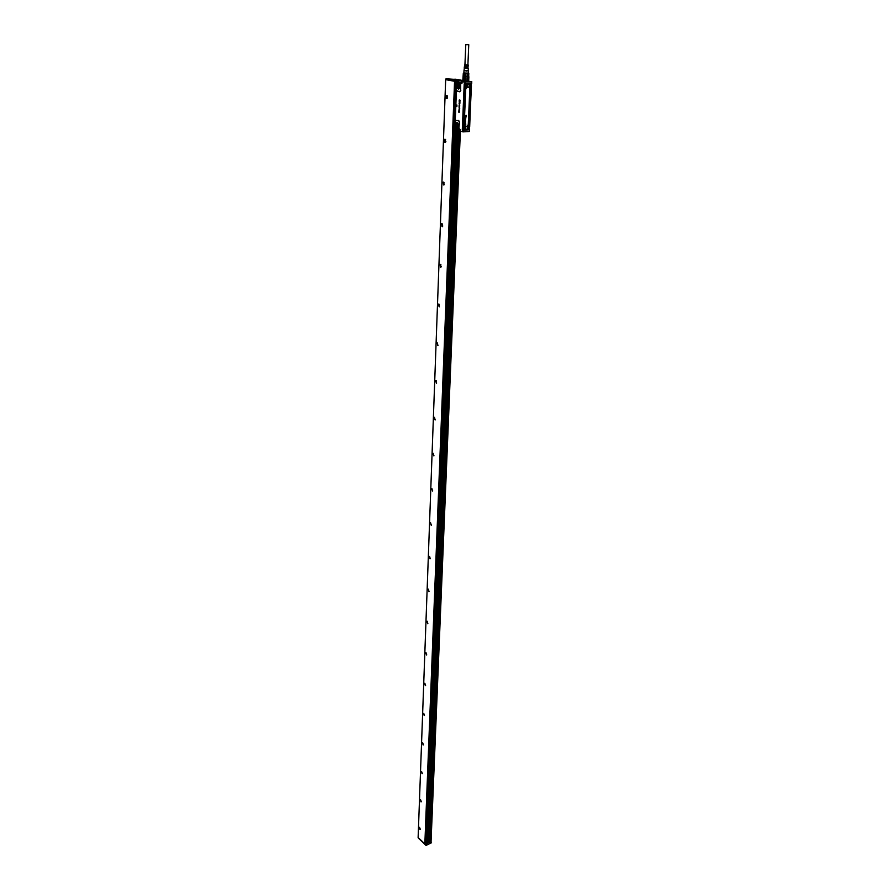 <?xml version="1.0" encoding="UTF-8"?>
<svg xmlns="http://www.w3.org/2000/svg" width="890" height="890" viewBox="0 0 890 890"><rect width="100%" height="100%" fill="white"/><g stroke="black" fill="none" stroke-linecap="round" stroke-linejoin="round"><path stroke-width="1.33" d="M467.384 131.62L469.52 131.464M469.497 131.486L469.597 129.795L463.245 130.162L463.034 131.82L466.327 131.687M466.293 131.698L463.134 131.842M459.596 130.919L462.867 131.709L460.23 131.119L460.286 129.884L458.717 128.093L455.09 126.992L455.291 120.306L458.606 120.673L459.307 122.175L458.717 128.093M459.207 82.292L457.482 82.392L460.987 83.015L460.675 83.938L462.222 82.948L459.207 82.292L461.421 82.225M456.882 106.422L456.915 104.998L456.848 106.422L456.058 105.599L456.882 105.009M459.963 101.215L459.107 101.004L459.296 99.969M459.54 100.069L459.44 100.815M459.629 100.837L459.652 100.158L459.629 100.837M459.919 100.058L459.819 100.893M459.985 101.16L460.03 100.136L459.985 101.16M459.941 102.35L459.863 101.326L459.896 102.35M459.14 101.938L459.874 102.395M459.863 102.828L459.841 103.896L459.685 102.906M459.852 103.941L459.018 103.196L459.852 102.506M459.374 104.831L459.273 103.874M459.44 105.153L459.618 103.896M459.218 105.298L459.095 105.988L459.54 105.265L459.807 105.91L458.995 106.255L459.184 105.231L459.095 105.988M459.485 105.265L459.496 106.466M459.051 107.345L459.685 107.99M459.529 108.269L459.563 109.225L459.173 108.358M459.685 108.891L459.696 108.224M459.029 109.715L459.518 111.039L458.851 110.85L459.129 109.526M458.984 109.726L459.54 110.338M459.107 110.249L459.551 111.039M459.24 112.351L459.518 111.372L458.784 112.229L458.806 111.128M458.828 112.229L459.129 111.606M463.011 130.429L469.108 129.617M469.609 129.806L463.223 130.129M471.867 81.925L465.103 81.958L464.981 83.593L464.213 83.849L462.288 129.795M465.036 82.336L465.203 83.749L464.38 83.816L462.767 130.007M461.688 82.826L462.422 81.491L465.236 82.025M460.608 90.357L460.675 83.938L460.608 90.357L459.785 91.57L457.115 91.08L456.414 89.579L456.948 83.582L460.508 84.15M460.831 90.379L459.841 91.837L456.726 90.802M458.606 120.673L455.291 120.306L456.425 89.979M455.024 127.337L455.257 128.082L459.596 129.462L455.747 127.815L454.979 126.536M458.684 120.406L459.529 122.208L458.862 128.338L455.48 127.548M459.774 102.061L459.863 101.326M459.518 105.576L459.118 106.344M468.474 81.88L471.767 81.769M468.463 81.19L471.689 81.747L471.689 83.493L465.159 83.76M471.611 83.538L465.203 83.749M457.393 82.403L456.77 83.326L457.527 83.182M457.427 83.393L460.264 83.927M458.517 84.027L457.927 83.849L456.837 87.532L457.916 83.849L459.563 85.451L459.14 88.633L456.826 87.532L458.673 89.056M458.005 123.988L457.605 127.048L455.302 125.913L456.336 122.364L458.005 123.988M454.968 126.48L455.257 128.082L458.851 128.95M459.329 108.413L459.451 109.07M471.3 84.684L471.11 83.56M467.55 127.181L469.686 126.714L471.255 85.841M457.238 83.393L460.208 83.66M456.648 84.227L456.77 83.271M463.011 129.729L462.578 128.983L463.123 129.751M466.071 84.094L464.447 84.773L462.589 128.983L464.424 84.761L465.092 83.927L470.632 83.738L465.092 83.927M460.108 82.37L461.409 82.358L460.108 82.37M461.22 82.425L460.175 82.381M469.341 128.672L467.55 129.506L469.375 128.594M464.669 86.853L463.501 126.836C465.103 126.347 465.704 127.125 465.303 129.172L462.767 129.573L462.544 128.961L463.634 129.617L462.934 128.049L464.257 127.003M465.57 86.797L464.714 85.785L465.203 83.949L464.469 86.386M466.516 84.083L469.453 84.038L466.972 83.938L466.872 86.174L465.192 86.897L466.894 86.185L466.516 84.083M469.253 84.439L469.253 84.439C468.852 86.53 469.453 87.342 471.066 86.875L469.52 126.914M471.288 85.763L471.366 86.408M468.251 126.547L469.397 127.37M471.444 86.619L469.419 127.459M467.55 129.506L467.283 128.549M468.084 129.35L467.918 126.914L468.685 126.758M464.38 83.86L462.399 129.806L467.55 129.395M467.384 128.983L469.097 129.473M469.62 126.725L469.33 126.514C467.762 126.202 467.094 127.048 467.317 129.061L463.323 129.751M463.367 129.629L462.689 129.006L463.078 127.281M470.053 86.63L470.042 83.96M468.14 129.373L465.07 129.695M465.392 84.272L465.181 86.575L466.304 86.63L466.516 84.328L465.392 84.272M470.777 86.475L470.988 84.172L469.876 84.116L469.664 86.419L470.777 86.475M468.018 126.936L467.784 129.161L468.908 129.217L469.141 126.992L468.018 126.936M463.579 127.192L463.345 129.417L464.48 129.462L464.714 127.237L463.579 127.192M459.351 84.839L459.44 88.066M457.76 123.298L457.905 126.458M466.215 86.285L465.581 84.628L466.215 86.285M470.065 84.483L470.699 86.13L470.065 84.483M468.83 128.883L468.207 127.292L468.83 128.883M464.402 129.139L463.768 127.537L464.402 129.139M465.915 85.117L465.882 85.796L465.915 85.117M468.529 127.76L468.496 128.416L468.529 127.76M464.102 128.004L464.068 128.672L464.102 128.004M465.837 85.796L465.948 85.117M465.637 118.081L465.804 118.893L464.992 118.96M464.925 118.926L464.88 118.314L464.914 118.926M465.036 118.114L465.214 118.737M466.149 116.935L465.503 116.379L466.193 115.644L465.503 116.323L466.093 116.924M465.181 115.633L466.393 115.288L465.236 115.333M465.214 115.934L465.782 115.923M465.203 116.479L465.77 116.712L465.203 116.479M465.403 117.113L465.081 117.936M465.136 117.936L465.715 117.402M464.981 120.762L465.159 120.172L465.036 120.773M465.259 120.918L465.337 120.328L465.314 120.929M465.581 121.085L465.47 121.808M465.559 121.34L465.114 121.897M464.936 122.742L465.203 121.997L465.025 122.787M465.181 122.965L465.437 123.532M464.869 123.955L465.848 124.122L464.825 124.166M465.159 124.567L464.88 125.134M465.27 124.3L465.103 125.212M465.103 124.578L465.081 125.156M470.309 85.64L470.521 85.017M464.002 128.661L464.135 128.004M466.193 115.644L465.203 115.678M466.371 115.277L466.171 116.979M465.659 117.113L465.103 117.981M465.014 119.972L465.704 119.082M465.325 120.328L465.17 120.94M465.514 120.083L465.348 120.973M465.459 121.997L465.337 122.787M465.77 123.91L464.914 123.977M465.159 124.578L465.136 125.167M463.278 81.502L463.034 80.779M468.752 76.629L467.984 76.629L468.652 76.507L468.14 81.691M468.774 73.358L468.118 73.536L467.984 76.629L463.378 76.362L463 80.812M467.973 80.979L466.738 81.224L467.973 80.979L468.151 76.874L467.117 76.907L466.939 81.012M465.325 81.179L463.99 80.868L465.325 81.179L465.381 76.607L467.05 76.662L467.183 73.559L468.118 73.536M467.117 76.907L466.738 81.224M464.168 76.763L463.99 80.868M467.183 73.559L463.456 73.258L463.334 76.351L464.213 76.507M463.456 73.258L463.189 80.923M463.123 76.585L462.945 80.678M463.312 73.18L462.778 80.979M468.863 76.751L468.685 80.845L468.874 76.729M468.663 76.462L468.785 73.425L468.674 76.484M465.348 76.852L465.181 80.968M465.514 73.514L465.381 76.607L464.324 76.518L464.447 73.425M468.251 73.147L463.89 72.969M468.24 73.236L463.89 73.058M468.34 70.499L466.471 71.111L464.024 70.321M468.14 68.018L468.363 70.521L466.471 70.644L464.002 70.343L464.402 68.174M467.906 64.903L464.936 64.781M468.129 65.86L465.136 65.938L467.84 66.338M468.129 65.993L465.092 66.394M468.14 66.872L465.003 67.406M468.14 67.874L464.914 68.419L468.14 68.33M468.329 68.408L464.914 68.419M464.591 66.171L464.558 64.87M464.491 67.173L464.413 66.238M464.213 68.241L464.313 67.251M467.895 64.959L464.925 64.837M466.071 44.645L468.763 44.689L466.071 44.645M418.244 837.657L424.964 843.998M418.333 838.08L425.999 845.444L430.927 843.075L460.341 131.142L430.994 843.019L430.304 843.286L430.359 841.929L430.304 843.286M456.526 128.36L427.734 844.432L456.436 128.349L427.823 842.997L430.404 841.873L430.348 843.231M427.734 844.432L427.011 844.688M431.283 842.04L430.916 843.219M427.556 844.443L455.58 127.76M459.685 131.053L430.426 843.208L459.607 131.008M458.728 128.383L429.67 841.039L430.404 841.873M458.639 128.839L429.625 841.05L458.428 128.783L429.414 841.017L427.868 842.719M457.416 128.561L428.591 842.43M457.549 128.594L428.691 842.441M457.76 128.638L428.88 842.151M458.128 81.513L445.79 79.722L446.113 78.798L452.799 79.243M462.288 80.345L461.676 80.289M462.132 80.445L456.314 80.634L445.834 78.976M440.806 267.289L441.251 266.588L440.072 264.386L440.806 267.289M440.917 264.708L439.905 264.708L441.173 266.822M441.562 223.757L442.308 226.694L442.753 225.971L441.562 223.757M442.452 224.091L441.34 224.202L442.664 226.227M443.087 182.083L443.843 185.064L444.288 184.319L443.087 182.083M444.021 182.428L442.864 182.55L444.199 184.597M444.655 139.329L444.321 139.775C443.988 141.543 444.366 142.4 445.423 142.344L445.868 141.588L444.655 139.329M445.634 139.686L444.433 139.83L445.768 141.899M446.268 95.453L445.923 95.92C445.59 97.744 445.968 98.612 447.047 98.501L447.492 97.733L446.891 95.397L446.268 95.453M447.292 95.831L446.035 95.975L447.37 98.067M439.326 306.816L438.637 304.102L439.326 306.816M438.993 304.069L439.393 306.772M437.891 345.442L437.213 342.761L437.891 345.442M437.101 342.839L437.991 345.398M436.501 383.156L435.833 380.497L436.501 383.156M436.133 380.486L436.612 383.089M435.143 419.958L434.476 417.343L435.143 419.958M434.342 417.421L435.277 419.88M433.819 455.903L433.163 453.31L433.819 455.903M433.007 453.399L433.975 455.814M432.518 491.013L431.873 488.454L432.518 491.013M431.706 488.543L432.696 490.913M431.25 525.311L430.615 522.786L431.25 525.311M430.437 522.875L431.439 525.211M430.015 558.842L429.38 556.339L430.015 558.842M429.57 556.35L430.215 558.72M428.802 591.616L428.179 589.135L428.802 591.616M428.346 589.147L429.024 591.483M427.612 623.656L427 621.209L427.612 623.656M427.144 621.22L427.856 623.523M426.455 655.007L425.843 652.581L426.455 655.007M425.976 652.593L426.711 654.862M425.32 685.667L424.719 683.264L425.32 685.667M424.841 683.286L425.587 685.523M424.219 715.671L423.618 713.29L424.219 715.671M423.729 713.313L424.486 715.515M423.128 745.03L422.539 742.683L423.128 745.03M422.639 742.705L423.406 744.885M422.071 773.788L421.482 771.463L422.071 773.788M421.571 771.474L422.349 773.621M421.026 801.935L420.447 799.632L421.026 801.935M420.525 799.654L421.326 801.779M420.013 829.502L419.212 827.299L420.013 829.502M419.502 827.244L420.303 829.347M440.517 264.419L440.861 267.2M442.096 223.746L441.596 224.469L442.33 226.627M443.609 182.094L443.843 185.009M445.211 139.329L444.7 140.097L445.389 142.311M446.869 95.441L446.324 96.242L446.969 98.49M439.037 306.516L438.737 304.413M437.646 345.164L437.301 343.073M436.3 382.867L435.844 381.031M434.976 419.691L434.487 417.844M433.686 455.636L433.163 453.789M432.418 490.757L431.873 488.899M431.183 525.067L430.66 523.042M429.981 558.597L429.425 556.584M428.802 591.372L428.224 589.369M427.645 623.423L427.033 621.42M426.521 654.773L425.887 652.782M425.42 685.445L424.753 683.453M424.33 715.449L423.651 713.469M423.273 744.819L422.572 742.839M422.238 773.577L421.515 771.597M421.215 801.723L420.447 799.854M420.225 829.302L419.457 827.333M446.469 95.853L446.546 98.111M444.833 139.741L444.967 141.944M443.253 182.494L443.42 184.675M441.707 224.169L441.918 226.316M440.205 264.797L440.461 266.911M427.923 842.697L456.592 128.383M458.372 84.027L457.671 84.016L456.904 87.52L458.517 89.122M428.157 842.596L456.882 128.438M457.115 122.509L456.092 122.52L455.38 125.902L457.026 127.515M428.39 842.496L457.171 128.505M425.086 844.109L454.89 81.335L456.158 81.557L426.043 845.01L425.086 843.976M445.801 79.666L454.568 81.29L424.841 843.943L418.122 837.535L445.668 79.722M457.382 82.414L457.416 81.535L456.158 81.557M426.966 844.755L455.502 127.715L427.011 844.71L426.043 845.01M458.372 82.347L458.094 81.513M462.945 131.865L459.429 130.752L459.596 129.462M462.533 130.329L462.911 131.542M461.476 82.737L461.454 81.391L464.981 82.336M470.799 83.938L471.277 84.572L471.122 83.56L464.38 83.816M462.989 80.968L462.422 81.491M468.44 81.858L465.17 81.958M462.989 81.101L468.463 81.324M456.414 90.124L455.213 120.728M456.937 122.397L456.336 122.364L455.313 125.913L457.171 127.448M464.435 84.739L462.578 128.95M464.736 85.151L464.869 83.983M458.884 84.15L458.272 87.454L459.006 88.789M457.293 122.642L456.603 124.633L457.505 127.17M459.084 84.372L458.561 87.353L459.195 88.544M457.493 122.853L456.893 124.645L457.683 126.936M471.211 85.93L470.732 86.53L469.141 85.807M462.934 128.049L463.423 127.092L464.947 127.57M463.501 126.836L465.181 87.087C466.772 87.442 467.45 86.586 467.217 84.505M466.438 86.519L465.125 86.719L464.714 85.785M465.292 84.127L464.747 84.795M459.24 84.617L458.739 87.22L459.34 88.288M457.649 123.098L457.193 125.59L457.816 126.68M468.963 124.667L467.461 126.58L465.381 126.692L464.035 124.945L465.559 88.978L464.202 124.912L465.325 126.358L467.395 126.247L468.641 124.667L470.209 88.8L469.086 87.287L466.983 87.365L465.726 88.956L464.213 124.9L465.292 126.302L467.372 126.191L468.963 124.667L470.532 88.8L469.175 86.986L467.072 87.053L465.559 88.978M469.453 86.53L469.319 84.517L469.453 86.53L470.732 86.53M469.898 86.842L471.066 86.875M469.33 126.514L467.406 127.381L467.317 129.061M459.318 84.773L459.418 88.132M457.727 123.243L457.883 126.525M463.824 126.803L464.714 126.97L465.025 129.039L464.736 126.97L463.523 126.959M464.035 124.945L465.737 88.956L467.072 87.053M468.963 87.643L466.95 87.409L469.052 87.342L470.143 88.789L469.175 86.986M470.532 88.8L468.251 124.667L469.82 88.789M467.461 126.58L465.381 126.692M466.861 87.721L465.915 88.922M467.306 125.857L468.251 124.667M464.38 124.878L465.236 125.968M426.221 845.422L456.459 81.58M455.88 79.221L461.643 80.289M462.244 80.467L462.288 81.023M462.744 80.634L456.436 80.89L456.403 81.569M453.31 79.266L452.743 79.232M453.344 79.266L455.836 79.221M428.479 842.463L457.282 128.527L428.479 842.463M430.56 843.231L459.863 131.13M429.036 841.795L457.938 128.683L429.058 841.773M458.128 128.716L429.203 841.406M458.272 128.75L429.325 841.106M429.481 841.006L458.461 128.794L429.481 841.006M430.382 843.175L459.641 131.03M456.103 81.546L456.314 80.634L445.857 79.065L445.834 79.733M457.938 81.513L457.905 82.37M445.857 79.065L445.79 79.722M458.317 81.513L458.283 82.347M458.239 81.513L458.205 82.358M456.37 128.327L427.678 844.454M456.203 128.293L427.601 843.086M457.905 81.513L457.872 82.37M456.036 128.26L427.411 844.432M457.382 81.546L457.338 82.425L457.393 81.535M457.338 81.546L457.304 82.436M465.359 131.742L463.022 131.876M460.286 131.253L459.429 130.752M457.26 82.459L456.648 84.272M457.927 83.849L458.739 84.027M469.486 83.894L469.319 84.517M469.486 126.947L469.453 127.537M469.408 128.505L468.763 129.439M467.384 128.928C467.228 127.125 467.806 126.38 469.119 126.68L468.196 126.58M463.868 126.792L464.736 126.97L463.178 127.226M468.34 71.055L468.24 73.303M463.979 70.877L463.89 73.125M468.274 65.014L468.285 65.927M467.895 65.037L468.763 44.689M464.925 64.914L465.782 44.567M430.994 843.019L460.386 131.275M429.091 841.718L458.005 128.694M429.447 841.006L458.417 128.783M428.034 842.641L456.737 128.405M428.268 842.552L457.026 128.472M454.846 81.324L425.053 844.043M455.547 127.737L427.011 844.71"/></g></svg>
